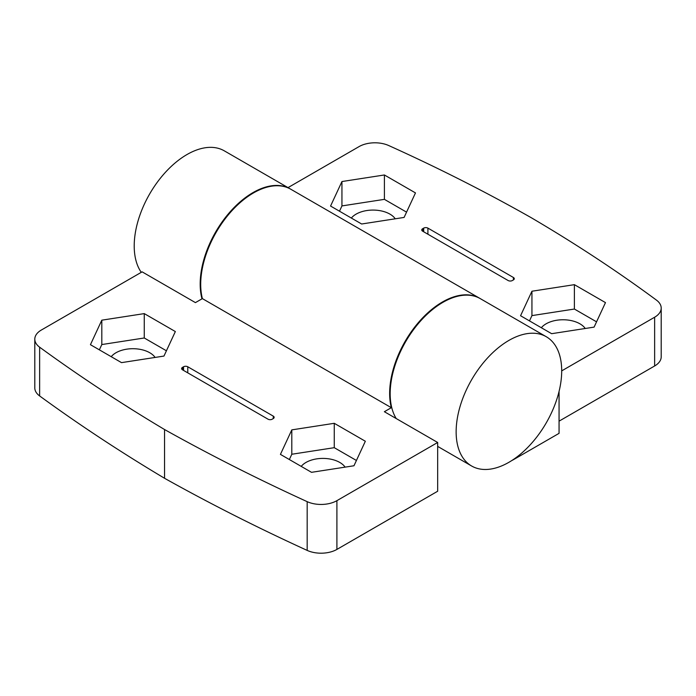 <?xml version="1.0" encoding="UTF-8"?>
<svg xmlns="http://www.w3.org/2000/svg" width="696" height="696" viewBox="0 0 696 696"><rect width="100%" height="100%" fill="white"/><g stroke="black" fill="none" stroke-linecap="round" stroke-linejoin="round"><path stroke-width="1.04" d="M345.103 467.129A23.881 13.79 0 0 0 323.588 458.412A23.881 13.79 0 0 0 301.22 466.39M356.422 460.474L334.263 447.685L291.807 454.244L289.353 459.534M187.772 366.766A2.984 1.723 0 0 0 183.553 366.766L182.5 367.375A2.984 1.723 0 0 0 181.621 368.593A2.984 1.723 0 0 0 182.5 369.811L267.995 419.175A2.984 1.723 0 0 0 272.223 419.175L273.276 418.566A2.984 1.723 0 0 0 274.146 417.348A2.984 1.723 0 0 0 273.276 416.13L187.772 366.766L187.772 372.856M144.263 313.609L101.807 320.177L90.436 344.694L121.513 362.633L163.969 356.065L175.349 331.557L144.263 313.609L144.263 337.986L101.807 344.555L99.354 349.844M334.263 423.307L291.807 429.876L280.427 454.384L311.512 472.323L353.968 465.763L365.339 441.247L334.263 423.307L334.263 447.685M202.379 298.61L195.428 302.621L142.123 271.849L41.36 330.026A22.394 12.928 0 0 0 34.8 339.17A22.394 12.928 0 0 0 39.637 347.191A1903.247 1098.827 0 0 0 164.552 429.536A1903.247 1098.827 0 0 0 307.18 501.659A22.394 12.928 0 0 0 336.907 500.659L437.671 442.482L384.366 411.71L391.326 407.691L202.379 298.61A74.637 43.091 120 0 1 227.305 216.073A74.637 43.091 120 0 1 290.798 189.234L479.744 298.314A74.637 43.091 120 0 0 416.243 325.154A74.637 43.091 120 0 0 391.326 407.691M34.8 339.17L34.8 387.924A22.394 12.928 0 0 0 39.637 395.946A1903.247 1098.827 0 0 0 164.552 478.282A1903.247 1098.827 0 0 0 307.18 550.405A22.394 12.928 0 0 0 336.907 549.414L437.671 491.237L437.671 442.482M164.552 478.282L164.552 429.536M654.64 365.974A22.394 12.928 0 0 0 661.2 356.83L661.2 308.076A22.394 12.928 180 0 1 654.64 317.219L654.64 365.974L559.062 421.158M511.725 460.587A74.637 43.091 120 0 0 514.527 459.055L559.062 433.347L559.062 391.43M513.404 279.923L512.352 280.531A2.984 1.723 180 0 1 508.132 280.531L422.629 231.176A2.984 1.723 180 0 1 421.759 229.95A2.984 1.723 180 0 1 422.629 228.732L423.69 228.123A2.984 1.723 180 0 1 427.91 228.123L513.404 277.486A2.984 1.723 180 0 1 514.283 278.704A2.984 1.723 180 0 1 513.404 279.923L513.404 277.486M141.279 272.336A74.637 43.091 -60 0 1 154.86 185.684A74.637 43.091 -60 0 1 224.303 150.841L290.275 188.929A74.637 43.091 -60 0 1 290.536 189.086M395.241 218.796A23.881 13.79 0 0 0 373.726 210.079A23.881 13.79 0 0 0 351.358 218.057M406.551 212.141L384.401 199.352L341.945 205.92L339.491 211.201M415.477 192.914L404.098 217.43L361.642 223.999L330.565 206.051L341.945 181.543L384.401 174.974L415.477 192.914M341.945 205.92L341.945 181.543M384.401 199.352L384.401 174.974M585.232 328.495A23.881 13.79 0 0 0 563.716 319.769A23.881 13.79 0 0 0 541.349 327.746M596.55 321.83L574.391 309.041L531.935 315.61L529.482 320.9M594.097 327.12L551.641 333.689L520.565 315.74L531.935 291.233L574.391 284.664L605.476 302.612L594.097 327.12M531.935 315.61L531.935 291.233M574.391 309.041L574.391 284.664M288.014 187.624L359.092 146.586A22.394 12.928 180 0 1 388.716 145.542A1679.335 969.554 180 0 1 531.352 217.77A1679.335 969.554 180 0 1 656.45 300.115A22.394 12.928 180 0 1 661.2 308.076M561.698 370.881L654.64 317.219M546.238 336.707A74.637 43.091 -60 0 1 557.679 396.52A74.637 43.091 -60 0 1 508.924 462.292A74.637 43.091 -60 0 1 471.601 465.989A74.637 43.091 -60 0 1 456.141 431.816A74.637 43.091 -60 0 1 488.723 356.709A74.637 43.091 -60 0 1 546.238 336.707L480.266 298.619A74.637 43.091 120 0 0 411.684 332.218A74.637 43.091 120 0 0 396.207 418.548M201.997 298.836A74.637 43.091 -60 0 1 226.539 216.064A74.637 43.091 -60 0 1 290.275 188.929M155.104 357.44A23.881 13.79 0 0 0 133.589 348.713A23.881 13.79 0 0 0 111.221 356.691M166.422 350.784L144.263 337.986M101.807 344.555L101.807 320.177M291.807 454.244L291.807 429.876M307.18 550.405L307.18 501.659M336.907 549.414L336.907 500.659M422.629 231.176L422.629 228.732M423.69 231.785L423.69 228.123M427.91 234.221L427.91 228.123M273.276 418.566L273.276 416.13M182.5 369.811L182.5 367.375M183.553 370.42L183.553 366.766M39.637 395.946L39.637 347.191M437.671 446.397L471.601 465.989"/></g></svg>

